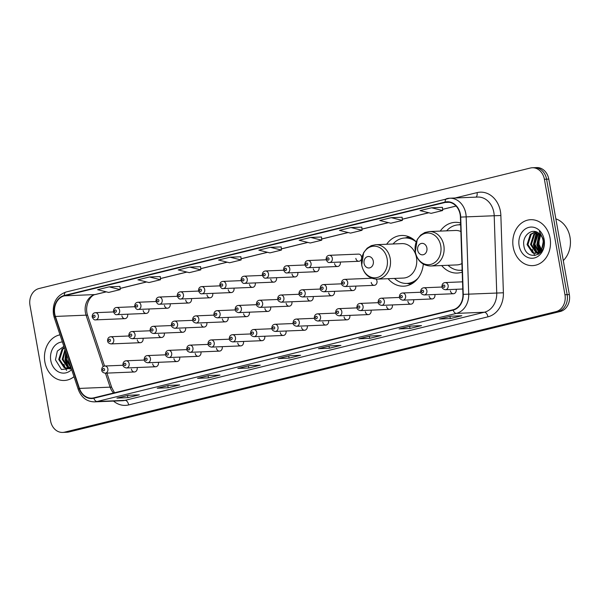 <?xml version="1.0" encoding="UTF-8"?>
<svg xmlns="http://www.w3.org/2000/svg" width="600" height="600" viewBox="0 0 600 600"><rect width="100%" height="100%" fill="white"/><g stroke="black" fill="none" stroke-linecap="round" stroke-linejoin="round"><path stroke-width="0.9" d="M441.668 265.545A25.38 20.812 -92.4 0 0 457.268 273.053A25.38 20.812 -92.4 0 0 462.202 272.108M388.08 278.692A25.38 20.812 -92.4 0 0 403.68 286.192A25.38 20.812 -92.4 0 0 423.315 264.142M152.67 363.877A3.593 2.948 -92.4 0 0 155.7 366.757A3.593 2.948 -92.4 0 0 158.43 362.46A3.593 2.948 -92.4 0 0 158.4 362.31M173.94 358.657A3.593 2.948 -92.4 0 0 176.97 361.538A3.593 2.948 -92.4 0 0 179.7 357.248A3.593 2.948 -92.4 0 0 179.67 357.09M195.202 353.445A3.593 2.948 -92.4 0 0 198.233 356.325A3.593 2.948 -92.4 0 0 200.962 352.028A3.593 2.948 -92.4 0 0 200.933 351.877M216.472 348.225A3.593 2.948 -92.4 0 0 219.502 351.112A3.593 2.948 -92.4 0 0 222.233 346.815A3.593 2.948 -92.4 0 0 222.202 346.665M237.743 343.013A3.593 2.948 -92.4 0 0 240.765 345.892A3.593 2.948 -92.4 0 0 243.495 341.603A3.593 2.948 -92.4 0 0 243.465 341.445M259.005 337.8A3.593 2.948 -92.4 0 0 262.035 340.68A3.593 2.948 -92.4 0 0 264.765 336.382A3.593 2.948 -92.4 0 0 264.735 336.233M280.275 332.58A3.593 2.948 -92.4 0 0 283.298 335.46A3.593 2.948 -92.4 0 0 286.035 331.17A3.593 2.948 -92.4 0 0 285.998 331.013M301.538 327.368A3.593 2.948 -92.4 0 0 304.567 330.248A3.593 2.948 -92.4 0 0 307.298 325.95A3.593 2.948 -92.4 0 0 307.267 325.8M322.808 322.147A3.593 2.948 -92.4 0 0 325.837 325.035A3.593 2.948 -92.4 0 0 328.567 320.737A3.593 2.948 -92.4 0 0 328.538 320.58M344.07 316.935A3.593 2.948 -92.4 0 0 347.1 319.815A3.593 2.948 -92.4 0 0 349.83 315.525A3.593 2.948 -92.4 0 0 349.8 315.368M365.34 311.715A3.593 2.948 -92.4 0 0 368.37 314.603A3.593 2.948 -92.4 0 0 371.1 310.305A3.593 2.948 -92.4 0 0 371.07 310.155M386.61 306.502A3.593 2.948 -92.4 0 0 389.632 309.382A3.593 2.948 -92.4 0 0 392.362 305.093A3.593 2.948 -92.4 0 0 392.332 304.935M407.873 301.29A3.593 2.948 -92.4 0 0 410.903 304.17A3.593 2.948 -92.4 0 0 413.632 299.873A3.593 2.948 -92.4 0 0 413.603 299.722M429.143 296.07A3.593 2.948 -92.4 0 0 432.165 298.95A3.593 2.948 -92.4 0 0 434.895 294.66A3.593 2.948 -92.4 0 0 434.865 294.502M450.405 290.858A3.593 2.948 -92.4 0 0 453.435 293.737A3.593 2.948 -92.4 0 0 456.165 289.44A3.593 2.948 -92.4 0 0 456.135 289.29M131.407 369.09A3.593 2.948 -92.4 0 0 134.43 371.97A3.593 2.948 -92.4 0 0 137.167 367.68A3.593 2.948 -92.4 0 0 137.13 367.522M158.558 334.605A3.593 2.948 -92.4 0 0 161.587 337.493A3.593 2.948 -92.4 0 0 164.317 333.195A3.593 2.948 -92.4 0 0 164.288 333.045M179.828 329.392A3.593 2.948 -92.4 0 0 182.85 332.272A3.593 2.948 -92.4 0 0 185.58 327.983A3.593 2.948 -92.4 0 0 185.55 327.825M201.09 324.18A3.593 2.948 -92.4 0 0 204.12 327.06A3.593 2.948 -92.4 0 0 206.85 322.763A3.593 2.948 -92.4 0 0 206.82 322.612M222.36 318.96A3.593 2.948 -92.4 0 0 225.382 321.84A3.593 2.948 -92.4 0 0 228.112 317.55A3.593 2.948 -92.4 0 0 228.083 317.392M243.623 313.748A3.593 2.948 -92.4 0 0 246.653 316.627A3.593 2.948 -92.4 0 0 249.382 312.33A3.593 2.948 -92.4 0 0 249.353 312.18M264.892 308.528A3.593 2.948 -92.4 0 0 267.915 311.415A3.593 2.948 -92.4 0 0 270.653 307.118A3.593 2.948 -92.4 0 0 270.623 306.96M286.155 303.315A3.593 2.948 -92.4 0 0 289.185 306.195A3.593 2.948 -92.4 0 0 291.915 301.905A3.593 2.948 -92.4 0 0 291.885 301.748M307.425 298.095A3.593 2.948 -92.4 0 0 310.455 300.983A3.593 2.948 -92.4 0 0 313.185 296.685A3.593 2.948 -92.4 0 0 313.155 296.535M328.695 292.882A3.593 2.948 -92.4 0 0 331.718 295.763A3.593 2.948 -92.4 0 0 334.447 291.472A3.593 2.948 -92.4 0 0 334.418 291.315M349.957 287.67A3.593 2.948 -92.4 0 0 352.987 290.55A3.593 2.948 -92.4 0 0 355.718 286.252A3.593 2.948 -92.4 0 0 355.688 286.103M371.228 282.45A3.593 2.948 -92.4 0 0 374.25 285.33A3.593 2.948 -92.4 0 0 376.98 281.04A3.593 2.948 -92.4 0 0 376.103 279.15M137.288 339.825A3.593 2.948 -92.4 0 0 140.317 342.705A3.593 2.948 -92.4 0 0 143.047 338.415A3.593 2.948 -92.4 0 0 143.017 338.257M249.51 284.475A3.593 2.948 -92.4 0 0 252.54 287.362A3.593 2.948 -92.4 0 0 255.27 283.065A3.593 2.948 -92.4 0 0 255.24 282.915M270.772 279.263A3.593 2.948 -92.4 0 0 273.803 282.142A3.593 2.948 -92.4 0 0 276.532 277.853A3.593 2.948 -92.4 0 0 276.502 277.695M164.445 305.34A3.593 2.948 -92.4 0 0 167.468 308.22A3.593 2.948 -92.4 0 0 170.197 303.93A3.593 2.948 -92.4 0 0 170.167 303.772M292.043 274.05A3.593 2.948 -92.4 0 0 295.072 276.93A3.593 2.948 -92.4 0 0 297.803 272.632A3.593 2.948 -92.4 0 0 297.772 272.483M143.175 310.56A3.593 2.948 -92.4 0 0 146.205 313.44A3.593 2.948 -92.4 0 0 148.935 309.142A3.593 2.948 -92.4 0 0 148.905 308.993M228.24 289.695A3.593 2.948 -92.4 0 0 231.27 292.575A3.593 2.948 -92.4 0 0 234 288.285A3.593 2.948 -92.4 0 0 233.97 288.127M185.708 300.127A3.593 2.948 -92.4 0 0 188.738 303.007A3.593 2.948 -92.4 0 0 191.468 298.71A3.593 2.948 -92.4 0 0 191.438 298.56M206.978 294.907A3.593 2.948 -92.4 0 0 210 297.795A3.593 2.948 -92.4 0 0 212.73 293.498A3.593 2.948 -92.4 0 0 212.7 293.347M313.312 268.83A3.593 2.948 -92.4 0 0 316.335 271.71A3.593 2.948 -92.4 0 0 319.065 267.42A3.593 2.948 -92.4 0 0 319.035 267.263M334.575 263.618A3.593 2.948 -92.4 0 0 337.605 266.498A3.593 2.948 -92.4 0 0 340.335 262.2A3.593 2.948 -92.4 0 0 340.305 262.05M355.845 258.397A3.593 2.948 -92.4 0 0 358.868 261.285A3.593 2.948 -92.4 0 0 361.597 256.987A3.593 2.948 -92.4 0 0 358.575 254.108L329.288 255.315A3.593 2.948 87.6 0 1 332.31 258.202A3.593 2.948 87.6 0 1 329.58 262.493C328.343 262.845 327.188 261.87 326.115 259.56C326.1 256.987 327.157 255.57 329.288 255.315M121.905 315.772A3.593 2.948 -92.4 0 0 124.935 318.653A3.593 2.948 -92.4 0 0 127.665 314.362A3.593 2.948 -92.4 0 0 127.635 314.205M460.597 222.983A25.38 20.812 -92.4 0 0 455.175 222.337A25.38 20.812 -92.4 0 0 440.25 231.105M416.175 241.837A25.38 20.812 -92.4 0 0 401.58 235.478A25.38 20.812 -92.4 0 0 386.655 244.245M62.677 432.428L67.058 432.248A14.362 11.783 -92.4 0 0 68.97 431.97L560.332 311.468A14.362 11.783 -92.4 0 0 569.34 294.562L548.775 179.1A14.362 11.783 -92.4 0 0 536.662 167.572L534.472 167.663A14.362 11.783 -92.4 0 1 546.585 179.19A14.362 11.783 -92.4 0 0 534.472 167.663L532.283 167.752A14.362 11.783 -92.4 0 0 530.37 168.03L39.008 288.532A14.362 11.783 -92.4 0 0 30 305.438L50.565 420.9A14.362 11.783 -92.4 0 0 62.677 432.428A14.362 11.783 -92.4 0 0 64.59 432.158L555.952 311.647A14.362 11.783 -92.4 0 0 564.96 294.743L544.395 179.28A14.362 11.783 -92.4 0 0 532.283 167.752M64.867 432.338A14.362 11.783 -92.4 0 0 66.78 432.06L558.143 311.558A14.362 11.783 -92.4 0 0 567.15 294.653L546.585 179.19L567.15 294.653A14.362 11.783 -92.4 0 1 558.143 311.558L66.78 432.06A14.362 11.783 -92.4 0 1 64.867 432.338M44.888 362.04A22.987 18.848 -92.4 0 0 64.267 380.483A22.987 18.848 -92.4 0 0 73.995 376.673A22.987 18.848 -92.4 0 1 64.267 380.483A22.987 18.848 -92.4 0 1 44.888 362.04A22.987 18.848 -92.4 0 1 60.015 334.837A22.987 18.848 -92.4 0 0 44.888 362.04M513.217 247.178A22.987 18.848 -92.4 0 0 532.597 265.627A22.987 18.848 -92.4 0 0 550.072 238.14A22.987 18.848 -92.4 0 0 530.692 219.697A22.987 18.848 -92.4 0 0 513.217 247.178A22.987 18.848 -92.4 0 0 532.597 265.627A22.987 18.848 -92.4 0 0 550.072 238.14A22.987 18.848 -92.4 0 0 530.692 219.697A22.987 18.848 -92.4 0 0 513.217 247.178M54.75 313.868A15.322 12.57 87.6 0 1 64.365 295.837L445.17 202.44A15.322 12.57 87.6 0 1 447.21 202.155A15.322 12.57 87.6 0 1 460.403 217.103L462.938 294.368A15.322 12.57 87.6 0 1 453.045 309.75L93.765 397.86A15.322 12.57 87.6 0 1 91.725 398.153A15.322 12.57 87.6 0 1 79.463 388.418L55.403 316.433A15.322 12.57 87.6 0 1 54.75 313.868M54.443 313.942A15.705 12.878 -92.4 0 0 55.11 316.567L79.17 388.553A15.705 12.878 -92.4 0 0 93.832 398.235L453.112 310.125A15.705 12.878 -92.4 0 0 463.252 294.36L460.717 217.095A15.705 12.878 -92.4 0 0 445.103 202.065L64.297 295.462A15.705 12.878 -92.4 0 0 54.443 313.942M402.112 217.237L391.268 217.665L379.755 220.493L390.832 223.23L402.353 220.41L402.112 217.215M361.808 227.123L350.962 227.55L339.45 230.377L350.528 233.115L362.04 230.295L361.8 227.1M160.267 276.548L149.43 276.975L137.91 279.803L148.995 282.548L160.507 279.72L160.267 276.525M200.58 266.663L189.735 267.09L178.222 269.918L189.3 272.663L200.812 269.835L200.572 266.64M281.19 246.892L270.353 247.32L258.832 250.147L269.91 252.892L281.43 250.065L281.19 246.87M370.275 335.97L381.225 335.52L369.705 338.34L358.763 338.79L370.275 335.97M410.58 326.085L421.53 325.627L410.018 328.455L399.067 328.905L410.58 326.085M450.893 316.2L461.842 315.743L450.322 318.57L439.373 319.02L450.893 316.2M249.353 365.625L260.303 365.175L248.79 367.995L237.84 368.452L249.353 365.625M209.048 375.51L219.998 375.06L208.478 377.88L197.535 378.337L209.048 375.51M168.743 385.395L179.692 384.945L168.172 387.765L157.222 388.222L168.743 385.395M128.43 395.28L139.38 394.83L127.868 397.65L116.917 398.107L128.43 395.28M329.97 345.855L340.92 345.405L329.4 348.225L318.45 348.675L329.97 345.855M289.665 355.74L300.608 355.29L289.095 358.11L278.145 358.567L289.665 355.74M431.58 207.78L420.06 210.608L431.138 213.345L442.658 210.525L442.418 207.33L431.58 207.78L442.658 210.525M230.04 257.205L218.528 260.032L229.605 262.778L241.125 259.95L240.885 256.755L230.04 257.205L241.125 259.95M109.125 286.86L97.605 289.688L108.683 292.433L120.203 289.605L119.962 286.418L109.125 286.86L120.203 289.605M310.657 237.435L299.138 240.263L310.222 243.007L321.735 240.18L321.495 236.985L310.657 237.435L321.735 240.18M289.095 358.11L288.72 355.995M329.4 348.225L329.025 346.11M318.825 348.608A3.833 2.16 -103.8 0 1 318.697 348.645A3.833 2.16 -103.8 0 1 318.45 348.675M127.868 397.65L127.493 395.535M168.172 387.765L167.797 385.65M157.597 388.147A3.833 2.16 -103.8 0 1 157.47 388.185A3.833 2.16 -103.8 0 1 157.222 388.222M208.478 377.88L208.103 375.765M248.79 367.995L248.407 365.88M450.322 318.57L449.947 316.455M439.748 318.952A3.833 2.16 -103.8 0 1 439.62 318.99A3.833 2.16 -103.8 0 1 439.373 319.02M410.018 328.455L409.643 326.34M369.705 338.34L369.33 336.225M270.353 247.32L281.43 250.065M189.735 267.09L200.812 269.835M149.43 276.975L160.507 279.72M350.962 227.55L362.04 230.295M391.268 217.665L402.353 220.41M70.5 367.058L65.677 359.19L66.233 353.445M70.613 366.548L66.547 359.153L66.705 354.87M70.552 368.055L69.24 367.972L70.35 368.985M68.797 367.882L67.597 367.485L62.198 359.332L64.957 349.627M70.988 368.017L69.668 367.853M69.225 367.733L68.468 367.447L63.068 359.303L65.213 350.385M70.733 366.9L67.073 368.197L64.117 367.627L58.725 359.483L62.002 349.2L64.252 347.513M70.867 367.327L67.073 368.197M67.508 368.168L64.988 367.59L59.595 359.445L62.873 349.17L64.387 347.918M62.385 341.933A15.615 12.803 -92.4 0 0 50.797 360.593A15.615 12.803 -92.4 0 0 71.617 369.57M63.87 346.38L57.345 351.067L55.455 359.843L61.477 369.532L71.205 368.332M63.922 364.222A23.94 19.635 -92.4 0 0 64.95 367.178M65.392 368.197A23.94 19.635 -92.4 0 0 66.57 370.455M68.925 367.627L65.43 359.737L65.948 352.605M70.102 369.142L68.873 368.055M68.22 367.335L64.995 359.76L65.73 351.945M69.863 364.305L68.662 360.712M373.298 261.112A5.745 4.71 -92.4 0 0 367.688 256.605A5.745 4.71 -92.4 0 0 364.08 263.37A5.745 4.71 -92.4 0 0 369.69 267.87A5.745 4.71 -92.4 0 0 373.298 261.112M377.108 279.142L403.342 278.062A17.235 14.138 -92.4 0 0 416.452 257.445A17.235 14.138 -92.4 0 0 401.918 243.615L375.683 244.702L371.265 245.655L367.147 248.205L363.645 252.645L361.695 265.207C363.855 274.118 368.985 278.767 377.108 279.142A17.235 14.138 -92.4 0 0 390.21 258.532A17.235 14.138 -92.4 0 0 375.683 244.702M416.153 241.897A22.747 18.652 -92.4 0 0 404.978 237.975A22.747 18.652 -92.4 0 0 393.045 243.983M413.678 239.558A22.747 18.652 -92.4 0 0 406.072 237.93L404.978 237.975M394.47 278.43A22.747 18.652 -92.4 0 0 406.853 283.425L407.947 283.38A22.747 18.652 -92.4 0 0 415.395 281.138M406.853 283.425A22.747 18.652 -92.4 0 0 417.975 278.295M426.885 247.965A5.745 4.71 -92.4 0 0 421.275 243.465A5.745 4.71 -92.4 0 0 417.675 250.23A5.745 4.71 -92.4 0 0 423.285 254.73A5.745 4.71 -92.4 0 0 426.885 247.965M460.875 231.517A17.235 14.138 -92.4 0 0 455.513 230.468L429.27 231.555L424.853 232.507L420.735 235.065L417.232 239.498L415.29 252.067C417.442 260.978 422.58 265.62 430.695 266.002A17.235 14.138 -92.4 0 0 443.805 245.392A17.235 14.138 -92.4 0 0 429.27 231.555M460.658 224.888A22.747 18.652 -92.4 0 0 458.565 224.835A22.747 18.652 -92.4 0 0 446.632 230.835M460.658 224.782A22.747 18.652 -92.4 0 0 459.66 224.79L458.565 224.835M448.058 265.282A22.747 18.652 -92.4 0 0 460.447 270.285L461.543 270.24A22.747 18.652 -92.4 0 0 462.143 270.202M460.447 270.285A22.747 18.652 -92.4 0 0 462.143 270.12M430.695 266.002L456.93 264.915A17.235 14.138 -92.4 0 0 461.925 263.572M563.287 260.595A23.94 19.635 -92.4 0 0 570 237.165A23.94 19.635 -92.4 0 0 555.855 218.843M541.38 251.46L540.96 251.123M540.51 250.71L537.48 244.192L540.217 234.51M540.93 250.185L538.35 244.155L540.66 235.02M540.263 252.795L539.28 252.428M538.83 252.202L534.007 244.335L537.285 234.06L538.485 233.025M540.502 252.54L539.7 252.165M539.25 251.903L534.877 244.298L538.155 234.022L538.912 233.333M540.007 253.05L537.57 253.118L538.68 254.123M537.127 253.028L535.928 252.623L530.528 244.478L533.812 234.202L536.888 232.118M539.31 253.163L537.998 252.99M537.555 252.87L536.798 252.593L531.398 244.44L534.683 234.165L537.27 232.298M542.25 247.733A10.822 8.88 -92.4 0 0 543.06 240.42A10.822 8.88 -92.4 0 0 538.643 233.138C531.825 227.632 522.3 235.778 523.785 244.987C525.338 261.615 546.78 256.733 543.938 240.653L539.34 231.382L543.435 240.142L542.25 247.733L540.548 250.665L535.403 253.343L532.447 252.772L527.055 244.62L530.332 234.345L535.643 231.683M543.54 240.397L541.418 250.627L535.403 253.343M535.838 253.305L533.317 252.735L527.925 244.583L531.202 234.308L535.868 231.75M542.34 251.048L538.987 244.41L539.28 237.42M519.127 245.73A15.615 12.803 -92.4 0 0 534.375 257.962A15.615 12.803 -92.4 0 0 544.162 239.595A15.615 12.803 -92.4 0 0 528.923 227.355A15.615 12.803 -92.4 0 0 519.127 245.73M532.252 249.368A23.94 19.635 -92.4 0 0 533.28 252.322M533.722 253.343A23.94 19.635 -92.4 0 0 534.9 255.6M537.255 252.772L533.76 244.882L537.037 232.41M540.577 252.458L540.105 251.873M539.798 251.445L537.232 244.74L539.452 233.767M538.433 254.288L537.202 253.2M536.55 252.472L533.325 244.897L536.273 232.86M539.52 251.685L536.798 244.755L539.175 233.535M68.97 431.97L64.59 432.158M548.775 179.1L544.395 179.28M569.34 294.562L564.96 294.743M560.332 311.468L555.952 311.647M64.365 295.837L95.017 294.57A15.322 12.57 -92.4 0 0 85.41 312.6A15.322 12.57 -92.4 0 0 86.062 315.165L103.222 366.525M455.13 197.993L477.06 192.615A4.785 2.7 -103.8 0 1 476.002 197.13M477.06 192.615A23.94 19.635 87.6 0 1 500.43 211.373A23.94 19.635 87.6 0 1 500.865 215.52L503.393 292.785A23.94 19.635 87.6 0 1 487.95 316.815L128.67 404.925A23.94 19.635 87.6 0 1 113.505 401.085M460.717 217.095L494.205 215.745A19.155 15.705 -92.4 0 0 493.853 212.43A19.155 15.705 -92.4 0 0 477.705 197.055L449.678 198.218A19.155 15.705 87.6 0 1 466.17 216.907L468.705 294.173A19.155 15.705 87.6 0 1 456.345 313.395L97.065 401.505A4.785 2.7 -103.8 0 1 93.832 398.235M66.323 291.975A4.785 2.7 76.2 0 0 66.015 292.013C56.49 295.507 52.297 302.97 53.438 314.407L54.218 317.49A4.785 0.907 -18.5 0 1 55.11 316.567M453.112 310.125A4.785 2.7 76.2 0 0 456.345 313.395L484.373 312.233A19.155 15.705 -92.4 0 0 496.732 293.01L494.205 215.745L500.865 215.52M463.252 294.36L503.393 292.785M54.218 317.49L78.27 389.475A4.785 0.907 -18.5 0 1 79.17 388.553M128.67 404.925A4.785 2.7 -103.8 0 0 125.093 400.35L97.065 401.505A19.155 15.705 87.6 0 1 94.508 401.873L122.542 400.71A19.155 15.705 -92.4 0 0 125.093 400.35L484.373 312.233A4.785 2.7 -103.8 0 1 487.95 316.815M447.127 198.577A19.155 15.705 87.6 0 1 449.678 198.218L66.015 292.013A4.785 2.7 76.2 0 0 64.297 295.462M445.103 202.065A4.785 2.7 -103.8 0 1 446.82 198.623M445.17 202.44L449.265 202.275M456.053 206.025L442.567 209.333M428.678 212.737L402.263 219.218M388.373 222.623L361.95 229.103M348.067 232.507L321.645 238.987M307.755 242.392L281.34 248.873M267.45 252.278L241.035 258.757M227.145 262.163L200.722 268.642M186.833 272.048L160.417 278.528M146.528 281.933L120.113 288.413M106.222 291.817L95.017 294.57A8.617 4.867 -103.8 0 0 95.565 294.487C90.308 294.825 84.082 305.97 87.69 315.57A8.617 1.635 161.5 0 0 86.062 315.165L55.403 316.433M79.463 388.418L110.115 387.15A15.322 12.57 -92.4 0 0 113.542 393.007M105.442 373.17L110.115 387.15A8.617 1.635 161.5 0 1 111.75 387.555L114.532 392.768M387.15 258.885A15.832 12.99 -92.4 0 0 371.692 246.48A15.832 12.99 -92.4 0 0 361.763 265.118A15.832 12.99 -92.4 0 0 377.22 277.522A15.832 12.99 -92.4 0 0 387.15 258.885M411.06 237.81A22.957 18.832 -92.4 0 0 405.465 237.952M407.34 283.403A22.957 18.832 -92.4 0 0 412.935 283.087M440.745 245.745A15.832 12.99 -92.4 0 0 425.28 233.34A15.832 12.99 -92.4 0 0 415.35 251.97A15.832 12.99 -92.4 0 0 430.815 264.382A15.832 12.99 -92.4 0 0 440.745 245.745M460.65 224.565A22.957 18.832 -92.4 0 0 459.053 224.812M460.928 270.263A22.957 18.832 -92.4 0 0 462.15 270.368M98.377 315.57A3.593 2.948 87.6 0 1 95.648 319.868C94.41 320.22 93.255 319.245 92.183 316.935C92.168 314.355 93.225 312.945 95.347 312.69A3.593 2.948 87.6 0 1 98.377 315.57M93.172 316.567A1.2 0.983 -92.4 0 0 95.093 316.103A1.2 0.983 -92.4 0 0 93.172 316.567M119.648 310.358A3.593 2.948 87.6 0 1 116.917 314.647C115.672 315.007 114.517 314.025 113.453 311.715C113.438 309.142 114.488 307.725 116.618 307.478A3.593 2.948 87.6 0 1 119.648 310.358M114.435 311.355A1.2 0.983 -92.4 0 0 116.355 310.882A1.2 0.983 -92.4 0 0 114.435 311.355M140.91 305.138A3.593 2.948 87.6 0 1 138.18 309.435C136.942 309.788 135.788 308.812 134.715 306.502C134.7 303.93 135.757 302.513 137.887 302.257A3.593 2.948 87.6 0 1 140.91 305.138M135.705 306.135A1.2 0.983 -92.4 0 0 137.625 305.67A1.2 0.983 -92.4 0 0 135.705 306.135M162.18 299.925A3.593 2.948 87.6 0 1 159.45 304.222C158.205 304.575 157.05 303.593 155.985 301.282C155.97 298.71 157.028 297.3 159.15 297.045A3.593 2.948 87.6 0 1 162.18 299.925M156.968 300.923A1.2 0.983 -92.4 0 0 158.887 300.45A1.2 0.983 -92.4 0 0 156.968 300.923M183.442 294.712A3.593 2.948 87.6 0 1 180.712 299.002C179.475 299.355 178.32 298.38 177.248 296.07C177.233 293.498 178.29 292.08 180.42 291.825A3.593 2.948 87.6 0 1 183.442 294.712M178.238 295.71A1.2 0.983 -92.4 0 0 180.157 295.237A1.2 0.983 -92.4 0 0 178.238 295.71M204.712 289.493A3.593 2.948 87.6 0 1 201.983 293.79C200.745 294.142 199.59 293.168 198.517 290.858C198.502 288.278 199.56 286.868 201.683 286.612A3.593 2.948 87.6 0 1 204.712 289.493M199.507 290.49A1.2 0.983 -92.4 0 0 201.428 290.017A1.2 0.983 -92.4 0 0 199.507 290.49M225.975 284.28A3.593 2.948 87.6 0 1 223.245 288.57C222.007 288.923 220.853 287.947 219.78 285.638C219.772 283.065 220.822 281.647 222.952 281.392A3.593 2.948 87.6 0 1 225.975 284.28M220.77 285.278A1.2 0.983 -92.4 0 0 222.69 284.805A1.2 0.983 -92.4 0 0 220.77 285.278M247.245 279.06A3.593 2.948 87.6 0 1 244.515 283.358C243.278 283.71 242.123 282.735 241.05 280.425C241.035 277.845 242.093 276.435 244.215 276.18A3.593 2.948 87.6 0 1 247.245 279.06M242.04 280.058A1.2 0.983 -92.4 0 0 243.96 279.593A1.2 0.983 -92.4 0 0 242.04 280.058M268.515 273.847A3.593 2.948 87.6 0 1 265.785 278.138C264.54 278.498 263.385 277.515 262.32 275.205C262.305 272.632 263.355 271.215 265.485 270.968A3.593 2.948 87.6 0 1 268.515 273.847M263.303 274.845A1.2 0.983 -92.4 0 0 265.222 274.373A1.2 0.983 -92.4 0 0 263.303 274.845M289.778 268.627A3.593 2.948 87.6 0 1 287.048 272.925C285.81 273.278 284.655 272.303 283.582 269.993C283.567 267.42 284.625 266.002 286.755 265.748A3.593 2.948 87.6 0 1 289.778 268.627M284.572 269.625A1.2 0.983 -92.4 0 0 286.493 269.16A1.2 0.983 -92.4 0 0 284.572 269.625M311.048 263.415A3.593 2.948 87.6 0 1 308.317 267.712C307.072 268.065 305.918 267.082 304.853 264.772C304.837 262.2 305.895 260.79 308.017 260.535A3.593 2.948 87.6 0 1 311.048 263.415M305.835 264.413A1.2 0.983 -92.4 0 0 307.755 263.94A1.2 0.983 -92.4 0 0 305.835 264.413M327.105 259.2A1.2 0.983 -92.4 0 0 329.025 258.728A1.2 0.983 -92.4 0 0 327.105 259.2M128.88 335.993L110.73 336.743A3.593 2.948 87.6 0 1 113.76 339.623A3.593 2.948 87.6 0 1 111.03 343.92L140.317 342.705M110.475 340.147A1.2 0.983 -92.4 0 0 108.555 340.62A1.2 0.983 -92.4 0 0 110.475 340.147M150.142 330.772L132 331.522A3.593 2.948 87.6 0 1 135.03 334.41A3.593 2.948 87.6 0 1 132.292 338.7L161.587 337.493M131.738 334.935A1.2 0.983 -92.4 0 0 129.817 335.407A1.2 0.983 -92.4 0 0 131.738 334.935M171.413 325.56L153.262 326.31A3.593 2.948 87.6 0 1 156.292 329.19A3.593 2.948 87.6 0 1 153.562 333.487L182.85 332.272M153.007 329.715A1.2 0.983 -92.4 0 0 151.087 330.188A1.2 0.983 -92.4 0 0 153.007 329.715M192.675 320.34L174.532 321.09A3.593 2.948 87.6 0 1 177.562 323.978A3.593 2.948 87.6 0 1 174.833 328.267L204.12 327.06M174.27 324.502A1.2 0.983 -92.4 0 0 172.35 324.975A1.2 0.983 -92.4 0 0 174.27 324.502M213.945 315.127L195.803 315.877A3.593 2.948 87.6 0 1 198.825 318.757A3.593 2.948 87.6 0 1 196.095 323.055L225.382 321.84M195.54 319.29A1.2 0.983 -92.4 0 0 193.62 319.755A1.2 0.983 -92.4 0 0 195.54 319.29M235.208 309.915L217.065 310.665A3.593 2.948 87.6 0 1 220.095 313.545A3.593 2.948 87.6 0 1 217.365 317.835L246.653 316.627M216.803 314.07A1.2 0.983 -92.4 0 0 214.89 314.543A1.2 0.983 -92.4 0 0 216.803 314.07M256.478 304.695L238.335 305.445A3.593 2.948 87.6 0 1 241.358 308.325A3.593 2.948 87.6 0 1 238.627 312.623L267.915 311.415M238.072 308.858A1.2 0.983 -92.4 0 0 236.153 309.33A1.2 0.983 -92.4 0 0 238.072 308.858M277.748 299.483L259.597 300.233A3.593 2.948 87.6 0 1 262.627 303.112A3.593 2.948 87.6 0 1 259.897 307.41L289.185 306.195M259.343 303.638A1.2 0.983 -92.4 0 0 257.423 304.11A1.2 0.983 -92.4 0 0 259.343 303.638M299.01 294.263L280.868 295.013A3.593 2.948 87.6 0 1 283.897 297.9A3.593 2.948 87.6 0 1 281.16 302.19L310.455 300.983M280.605 298.425A1.2 0.983 -92.4 0 0 278.685 298.897A1.2 0.983 -92.4 0 0 280.605 298.425M320.28 289.05L302.13 289.8A3.593 2.948 87.6 0 1 305.16 292.68A3.593 2.948 87.6 0 1 302.43 296.978L331.718 295.763M301.875 293.212A1.2 0.983 -92.4 0 0 299.955 293.678A1.2 0.983 -92.4 0 0 301.875 293.212M341.543 283.83L323.4 284.587A3.593 2.948 87.6 0 1 326.43 287.468A3.593 2.948 87.6 0 1 323.7 291.757L352.987 290.55M323.138 287.993A1.2 0.983 -92.4 0 0 321.218 288.465A1.2 0.983 -92.4 0 0 323.138 287.993M371.73 278.25L344.67 279.368A3.593 2.948 87.6 0 1 347.692 282.248A3.593 2.948 87.6 0 1 344.962 286.545L374.25 285.33M344.407 282.78A1.2 0.983 -92.4 0 0 342.487 283.245A1.2 0.983 -92.4 0 0 344.407 282.78M122.993 365.257L104.85 366.007A3.593 2.948 87.6 0 1 107.873 368.888A3.593 2.948 87.6 0 1 105.142 373.185L134.43 371.97M104.587 369.42A1.2 0.983 -92.4 0 0 102.667 369.885A1.2 0.983 -92.4 0 0 104.587 369.42M144.262 360.045L126.113 360.795A3.593 2.948 87.6 0 1 129.142 363.675A3.593 2.948 87.6 0 1 126.413 367.965L155.7 366.757M125.858 364.2A1.2 0.983 -92.4 0 0 123.938 364.673A1.2 0.983 -92.4 0 0 125.858 364.2M165.525 354.825L147.382 355.575A3.593 2.948 87.6 0 1 150.413 358.455A3.593 2.948 87.6 0 1 147.675 362.752L176.97 361.538M147.12 358.987A1.2 0.983 -92.4 0 0 145.2 359.452A1.2 0.983 -92.4 0 0 147.12 358.987M186.795 349.612L168.645 350.362A3.593 2.948 87.6 0 1 171.675 353.243A3.593 2.948 87.6 0 1 168.945 357.54L198.233 356.325M168.39 353.767A1.2 0.983 -92.4 0 0 166.47 354.24A1.2 0.983 -92.4 0 0 168.39 353.767M208.058 344.392L189.915 345.142A3.593 2.948 87.6 0 1 192.945 348.03A3.593 2.948 87.6 0 1 190.215 352.32L219.502 351.112M189.653 348.555A1.2 0.983 -92.4 0 0 187.733 349.028A1.2 0.983 -92.4 0 0 189.653 348.555M229.327 339.18L211.185 339.93A3.593 2.948 87.6 0 1 214.208 342.81A3.593 2.948 87.6 0 1 211.478 347.108L240.765 345.892M210.923 343.335A1.2 0.983 -92.4 0 0 209.002 343.808A1.2 0.983 -92.4 0 0 210.923 343.335M250.59 333.96L232.447 334.71A3.593 2.948 87.6 0 1 235.478 337.597A3.593 2.948 87.6 0 1 232.748 341.888L262.035 340.68M232.185 338.123A1.2 0.983 -92.4 0 0 230.265 338.595A1.2 0.983 -92.4 0 0 232.185 338.123M271.86 328.748L253.718 329.498A3.593 2.948 87.6 0 1 256.74 332.377A3.593 2.948 87.6 0 1 254.01 336.675L283.298 335.46M253.455 332.91A1.2 0.983 -92.4 0 0 251.535 333.375A1.2 0.983 -92.4 0 0 253.455 332.91M293.13 323.535L274.98 324.285A3.593 2.948 87.6 0 1 278.01 327.165A3.593 2.948 87.6 0 1 275.28 331.455L304.567 330.248M274.725 327.69A1.2 0.983 -92.4 0 0 272.805 328.163A1.2 0.983 -92.4 0 0 274.725 327.69M314.392 318.315L296.25 319.065A3.593 2.948 87.6 0 1 299.272 321.945A3.593 2.948 87.6 0 1 296.543 326.243L325.837 325.035M295.987 322.478A1.2 0.983 -92.4 0 0 294.067 322.942A1.2 0.983 -92.4 0 0 295.987 322.478M335.663 313.103L317.513 313.853A3.593 2.948 87.6 0 1 320.543 316.733A3.593 2.948 87.6 0 1 317.812 321.03L347.1 319.815M317.257 317.257A1.2 0.983 -92.4 0 0 315.337 317.73A1.2 0.983 -92.4 0 0 317.257 317.257M356.925 307.882L338.782 308.632A3.593 2.948 87.6 0 1 341.812 311.52A3.593 2.948 87.6 0 1 339.082 315.81L368.37 314.603M338.52 312.045A1.2 0.983 -92.4 0 0 336.6 312.517A1.2 0.983 -92.4 0 0 338.52 312.045M378.195 302.67L360.053 303.42A3.593 2.948 87.6 0 1 363.075 306.3A3.593 2.948 87.6 0 1 360.345 310.597L389.632 309.382M359.79 306.825A1.2 0.983 -92.4 0 0 357.87 307.298A1.2 0.983 -92.4 0 0 359.79 306.825M399.457 297.45L381.315 298.2A3.593 2.948 87.6 0 1 384.345 301.087A3.593 2.948 87.6 0 1 381.615 305.377L410.903 304.17M381.053 301.612A1.2 0.983 -92.4 0 0 379.132 302.085A1.2 0.983 -92.4 0 0 381.053 301.612M420.728 292.237L402.585 292.987A3.593 2.948 87.6 0 1 405.607 295.868A3.593 2.948 87.6 0 1 402.877 300.165L432.165 298.95M402.322 296.4A1.2 0.983 -92.4 0 0 400.403 296.865A1.2 0.983 -92.4 0 0 402.322 296.4M441.998 287.025L423.847 287.775A3.593 2.948 87.6 0 1 426.877 290.655A3.593 2.948 87.6 0 1 424.147 294.945L453.435 293.737M423.592 291.18A1.2 0.983 -92.4 0 0 421.673 291.653A1.2 0.983 -92.4 0 0 423.592 291.18M462.525 281.835L445.118 282.555A3.593 2.948 87.6 0 1 448.14 285.435A3.593 2.948 87.6 0 1 445.41 289.733L462.757 289.013M444.855 285.968A1.2 0.983 -92.4 0 0 442.935 286.44A1.2 0.983 -92.4 0 0 444.855 285.968M78.27 389.475C81.375 397.56 86.79 401.692 94.508 401.873M87.69 315.57L104.558 366.03M106.92 373.11L111.75 387.555M456.09 206.07L442.575 209.385M428.798 212.767L402.263 219.27M388.485 222.653L361.957 229.155M348.18 232.538L321.653 239.04M307.875 242.423L281.34 248.933M267.562 252.308L241.035 258.817M227.257 262.192L200.73 268.702M186.953 272.077L160.425 278.587M146.648 281.962L120.113 288.472M106.335 291.847L95.565 294.487M289.785 355.733L278.392 358.53M249.48 365.618L238.08 368.415M209.175 375.502L197.775 378.3M168.863 385.388L157.47 388.185M128.558 395.272L117.157 398.07M330.09 345.847L318.697 348.645M370.403 335.962L359.002 338.76M410.707 326.077L399.308 328.875M451.013 316.192L439.62 318.99M407.1 283.418L410.963 284.25M405.217 237.968L409.005 236.812M460.688 270.27L462.158 270.593M458.805 224.82L460.643 224.265M539.752 253.163L538.882 253.192M124.935 318.653L95.648 319.868M113.498 311.94L95.347 312.69M146.205 313.44L116.917 314.647M134.76 306.72L116.618 307.478M167.468 308.22L138.18 309.435M156.03 301.507L137.887 302.257M188.738 303.007L159.45 304.222M177.292 296.295L159.15 297.045M210 297.795L180.712 299.002M198.562 291.075L180.42 291.825M231.27 292.575L201.983 293.79M219.833 285.862L201.683 286.612M252.54 287.362L223.245 288.57M241.095 280.642L222.952 281.392M273.803 282.142L244.515 283.358M262.365 275.43L244.215 276.18M295.072 276.93L265.785 278.138M283.627 270.218L265.485 270.968M316.335 271.71L287.048 272.925M304.897 264.998L286.755 265.748M337.605 266.498L308.317 267.712M326.16 259.785L308.017 260.535M358.868 261.285L329.58 262.493M110.73 336.743C108.608 336.998 107.55 338.407 107.565 340.987C107.738 342.487 108.892 343.47 111.03 343.92M132 331.522C129.87 331.778 128.82 333.195 128.828 335.767C129.007 337.275 130.163 338.25 132.292 338.7M153.262 326.31C151.14 326.565 150.083 327.975 150.097 330.555C150.278 332.055 151.433 333.038 153.562 333.487M174.532 321.09C172.41 321.345 171.352 322.763 171.368 325.335C171.54 326.843 172.695 327.817 174.833 328.267M195.803 315.877C193.673 316.132 192.615 317.55 192.63 320.123C192.81 321.623 193.965 322.605 196.095 323.055M217.065 310.665C214.942 310.92 213.885 312.33 213.9 314.903C214.072 316.41 215.228 317.385 217.365 317.835M238.335 305.445C236.205 305.7 235.147 307.118 235.163 309.69C235.343 311.197 236.498 312.173 238.627 312.623M259.597 300.233C257.475 300.487 256.418 301.897 256.433 304.478C256.605 305.978 257.76 306.96 259.897 307.41M280.868 295.013C278.737 295.267 277.688 296.685 277.695 299.257C277.875 300.765 279.03 301.74 281.16 302.19M302.13 289.8C300.007 290.055 298.95 291.465 298.965 294.045C299.145 295.545 300.3 296.528 302.43 296.978M323.4 284.587C321.278 284.835 320.22 286.252 320.235 288.825C320.407 290.332 321.562 291.308 323.7 291.757M344.67 279.368C342.54 279.623 341.483 281.04 341.498 283.612C341.678 285.12 342.832 286.095 344.962 286.545M104.85 366.007C102.72 366.263 101.663 367.673 101.677 370.252C101.858 371.752 103.012 372.735 105.142 373.185M126.113 360.795C123.99 361.043 122.933 362.46 122.948 365.032C123.12 366.54 124.275 367.515 126.413 367.965M147.382 355.575C145.252 355.83 144.203 357.248 144.21 359.82C144.39 361.327 145.545 362.303 147.675 362.752M168.645 350.362C166.523 350.618 165.465 352.028 165.48 354.6C165.66 356.108 166.815 357.082 168.945 357.54M189.915 345.142C187.785 345.397 186.735 346.815 186.75 349.388C186.922 350.895 188.078 351.87 190.215 352.32M211.185 339.93C209.055 340.185 207.998 341.595 208.013 344.175C208.192 345.675 209.347 346.657 211.478 347.108M232.447 334.71C230.325 334.965 229.267 336.382 229.282 338.955C229.455 340.462 230.61 341.438 232.748 341.888M253.718 329.498C251.587 329.752 250.53 331.17 250.545 333.743C250.725 335.243 251.88 336.225 254.01 336.675M274.98 324.285C272.858 324.532 271.8 325.95 271.815 328.522C271.987 330.03 273.142 331.005 275.28 331.455M296.25 319.065C294.12 319.32 293.07 320.737 293.077 323.31C293.257 324.817 294.413 325.793 296.543 326.243M317.513 313.853C315.39 314.108 314.332 315.517 314.347 318.097C314.528 319.597 315.683 320.58 317.812 321.03M338.782 308.632C336.653 308.888 335.603 310.305 335.618 312.877C335.79 314.385 336.945 315.36 339.082 315.81M360.053 303.42C357.923 303.675 356.865 305.085 356.88 307.665C357.06 309.165 358.215 310.147 360.345 310.597M381.315 298.2C379.192 298.455 378.135 299.873 378.15 302.445C378.322 303.952 379.478 304.928 381.615 305.377M402.585 292.987C400.455 293.243 399.397 294.66 399.412 297.233C399.592 298.733 400.748 299.715 402.877 300.165M423.847 287.775C421.725 288.03 420.668 289.44 420.683 292.013C420.855 293.52 422.01 294.495 424.147 294.945M445.118 282.555C442.987 282.81 441.938 284.228 441.945 286.8C442.125 288.308 443.28 289.282 445.41 289.733"/></g></svg>
